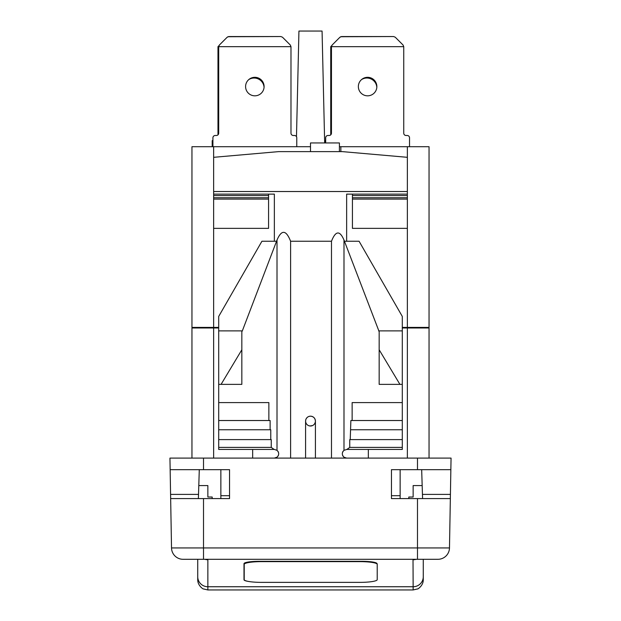 <?xml version="1.0" encoding="UTF-8"?>
<svg xmlns="http://www.w3.org/2000/svg" width="621" height="621" viewBox="0 0 621 621"><rect width="100%" height="100%" fill="white"/><g stroke="black" fill="none" stroke-linecap="round" stroke-linejoin="round"><path stroke-width="0.93" d="M218.701 327.414L191.951 327.414L191.951 146.703L310.5 146.703M213.64 327.414L213.64 191.524L407.36 191.524L407.36 194.125L346.642 194.125L346.642 241.251L359.078 241.251L402.299 316.431L402.299 384.376L399.924 384.376L379.167 349.778L379.167 331.723L343.987 240.032C339.78 230.251 335.612 230.655 331.482 241.251L290.605 241.251C286.118 229.809 281.585 229.397 277.013 240.032L242.33 330.884L218.701 330.884L218.701 316.431L261.922 241.251L274.358 241.251L274.358 194.125L213.64 194.125M340.859 151.617L340.859 146.703L407.36 146.703L407.36 157.315L342.303 151.617L278.697 151.617L213.64 157.315L213.64 191.524M213.64 228.365L268.575 228.365L268.575 194.125M252.669 458.104L252.669 449.433M274.358 458.104L277.013 457.196C279.233 454.914 279.233 452.624 277.013 450.334L274.358 449.433L218.701 449.433L218.701 330.884M274.148 449.433L271.245 447.407L271.245 439.598L218.701 439.598M218.701 447.407L271.245 447.407M270.772 439.598L270.772 429.771L218.701 429.771M270.127 429.771L270.127 420.518L218.701 420.518M268.862 420.518L268.862 402.587L218.701 402.587M241.833 349.778L241.833 384.376L221.076 384.376L241.833 349.778L241.833 331.723L242.33 330.884M221.076 384.376L218.701 384.376M290.605 458.104L290.605 241.251M277.913 451.281L278.115 451.607A4.339 4.339 0 0 1 278.495 452.461M277.913 456.249L278.115 455.93A4.339 4.339 0 0 0 278.495 455.069M203.517 469.67L170.154 469.67L169.944 458.104L203.517 458.104L203.517 469.67L229.545 469.67L229.545 498.585L203.517 498.585L203.517 547.939L171.52 547.939L170.581 494.394L198.518 494.394L198.371 498.585M203.517 458.104L451.056 458.104L449.48 547.939L203.517 547.939L203.517 559.304L183.079 559.304A11.566 11.566 0 0 1 171.52 547.939M170.154 469.67L170.581 494.394M199.287 469.67L198.518 494.394M170.659 498.585L203.517 498.585M423.266 559.304L423.266 576.754A10.122 9.998 180 0 1 413.144 586.744L413.144 589.95L207.856 589.95L203.401 588.918C203.851 589.546 197.726 586.045 197.734 579.828L197.734 559.304M422.133 485.575L413.144 485.575L413.144 497.017L408.804 497.017L408.804 498.585L408.804 497.017M212.196 497.017L212.196 498.585L212.196 497.017L207.856 497.017L207.856 485.575L198.829 485.575M417.483 458.104L417.483 469.67L450.846 469.67M417.483 469.67L391.455 469.67L400.134 469.67L400.134 498.585M220.866 498.585L220.866 469.67L229.545 469.67M449.48 547.939A11.566 11.566 0 0 1 437.921 559.304L203.517 559.304M207.856 485.575L207.856 497.017M413.144 485.575L413.144 497.017M423.266 576.754L423.266 579.828C423.375 585.89 417.126 589.593 417.599 588.918L413.144 589.95M422.59 498.585L422.443 494.394L450.419 494.394M421.675 469.67L422.443 494.394M450.341 498.585L391.455 498.585L391.455 469.67M248.315 581.411A15.036 2.352 0 0 1 243.999 579.758L243.999 563.674A15.036 2.352 0 0 1 259.035 561.322L361.965 561.322A15.036 2.352 0 0 1 377.001 563.627A17.349 2.717 0 0 1 377.219 564.062L377.219 579.37M261.565 561.322L261.565 561.632A17.349 2.717 180 0 0 244.216 564.349L244.216 579.657A17.349 2.717 180 0 0 261.565 582.374L359.87 582.374A17.349 2.717 180 0 0 377.219 579.657L377.219 564.062M243.999 571.475A15.036 2.352 180 0 0 244.216 571.879M377.219 564.349A17.349 2.717 180 0 0 359.87 561.632L359.87 561.322M261.565 561.632L359.87 561.632M244.216 563.278L244.216 564.349M220.866 495.69L229.545 495.69M391.455 495.69L400.134 495.69M315.414 458.104L315.414 421.092A4.914 4.914 0 0 1 310.5 426.006A4.914 4.914 0 0 1 305.586 421.092A4.914 4.914 0 0 1 310.5 416.179A4.914 4.914 0 0 1 315.414 421.092L315.39 421.574L315.414 421.092C315.119 418.112 313.481 416.474 310.5 416.179L309.18 416.357A4.914 4.914 0 0 0 307.946 416.893L307.162 417.491A4.914 4.914 0 0 0 306.898 417.754L306.114 418.88A4.914 4.914 0 0 0 305.672 420.184L305.61 421.574M331.482 458.104L331.482 241.251M305.586 458.104L305.586 421.162M315.235 422.404L314.668 423.693M312.495 425.587L309.825 425.967M309.778 425.959L308.497 425.587M307.752 425.175L307.286 424.811M306.324 423.693L305.765 422.404M305.586 421.092A4.914 4.914 0 0 1 310.5 416.179A4.914 4.914 0 0 1 315.414 421.092M346.852 449.433L402.299 449.433L402.299 439.598L349.755 439.598L349.755 447.407L346.852 449.433L343.987 450.334C341.775 452.624 341.775 454.914 343.987 457.196L346.642 458.104M343.087 456.256L342.885 455.93A4.339 4.339 0 0 1 342.505 455.077M343.087 451.281L342.885 451.607A4.339 4.339 0 0 0 342.505 452.461M350.228 439.598L350.873 420.518L352.138 420.518L352.138 402.587L402.299 402.587L402.299 384.376M402.299 439.598L402.299 402.587M378.67 330.884L402.299 330.884M402.299 327.414L429.049 327.414L429.049 146.703L407.36 146.703M352.425 197.742L407.36 197.742L407.36 228.365L352.425 228.365L352.425 194.125M407.36 194.125L407.36 197.742M407.36 157.315L407.36 191.524M339.415 151.617L339.415 142.946L310.5 142.946L310.5 151.617M340.859 146.703L339.415 146.703M191.951 458.104L191.951 327.989L218.701 327.989M429.049 458.104L429.049 327.989L402.299 327.989M196.104 327.989L196.003 327.414M368.331 449.433L368.331 458.104M424.896 327.989L424.997 327.414M324.667 142.946L322.066 31.05L298.934 31.05L296.481 136.682M409.526 146.703L409.526 137.8A2.313 2.313 0 0 0 407.213 135.487L406.056 135.487A2.313 2.313 0 0 1 403.743 133.173L403.743 46.66L331.459 46.66L331.459 133.173A2.313 2.313 0 0 1 329.146 135.487L327.989 135.487A2.313 2.313 0 0 0 325.683 137.8L325.683 142.946M376.854 86.567A9.253 9.253 0 0 1 367.601 95.82A9.253 9.253 0 0 1 358.356 86.567A9.253 9.253 0 0 1 367.601 77.314A9.253 9.253 0 0 1 376.854 86.567M403.743 46.66L403.068 45.03L395.259 37.221L393.629 36.546L341.581 36.546L339.943 37.221L332.142 45.03L331.459 46.66L330.737 46.66L331.645 45.752M324.954 142.946L324.954 140.633L325.683 140.633M330.737 134.85L330.737 46.66M361.5 79.612A9.975 9.975 0 0 1 376.831 87.274M340.673 36.732L392.907 36.546M296.768 146.703L296.768 137.8A2.313 2.313 0 0 0 294.455 135.487L293.298 135.487A2.313 2.313 0 0 1 290.985 133.173L290.985 46.66L290.302 45.03L282.501 37.221L280.863 36.546L228.815 36.546L227.185 37.221L219.376 45.03L218.701 46.66L218.701 133.173A2.313 2.313 0 0 1 216.387 135.487L215.231 135.487A2.313 2.313 0 0 0 212.918 137.8L212.918 146.703M290.985 46.66L217.979 46.66L218.887 45.752M264.096 86.567A9.253 9.253 0 0 1 254.843 95.82A9.253 9.253 0 0 1 245.59 86.567A9.253 9.253 0 0 1 254.843 77.314A9.253 9.253 0 0 1 264.096 86.567M212.196 146.703L212.196 140.633L212.918 140.633M217.979 134.85L217.979 46.66M248.742 79.612A9.975 9.975 0 0 1 264.065 87.274M227.907 36.732L280.141 36.546M399.924 384.376L379.167 384.376L379.167 349.778M349.755 447.407L402.299 447.407M402.299 429.771L350.873 429.771M402.299 420.518L352.138 420.518M213.64 157.315L213.64 146.703M344.476 241.251L346.642 241.251M274.358 241.251L276.524 241.251M277.013 450.334L277.013 240.032M277.013 458.104L277.013 457.196M197.734 576.754A10.122 9.998 0 0 0 207.856 586.744L207.856 559.738A10.122 9.998 0 0 1 204.883 559.304A10.122 9.998 180 0 0 207.856 559.738L207.988 559.304M207.856 589.95L207.856 586.744L413.144 586.744L413.012 559.304M416.117 559.304A10.122 9.998 180 0 1 413.144 559.738A10.122 9.998 -0 0 0 416.117 559.304M417.483 559.304L417.483 498.585M343.987 450.334L343.987 240.032M343.987 458.104L343.987 457.196M407.36 228.365L407.36 327.414M352.425 195.568L407.36 195.568M352.425 199.093L407.36 199.093M211.458 327.989L211.419 327.414M407.36 327.989L407.36 458.104M409.542 327.989L409.581 327.414M213.64 458.104L213.64 327.989M213.64 199.093L268.575 199.093M213.64 197.742L268.575 197.742M213.64 195.568L268.575 195.568"/></g></svg>
